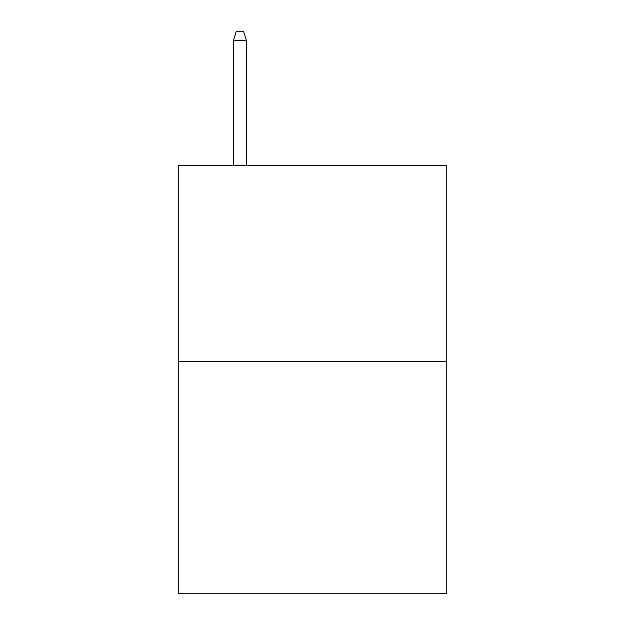 <?xml version="1.0" encoding="UTF-8"?>
<svg xmlns="http://www.w3.org/2000/svg" width="625" height="625" viewBox="0 0 625 625"><rect width="100%" height="100%" fill="white"/><g stroke="black" fill="none" stroke-linecap="round" stroke-linejoin="round"><path stroke-width="0.94" d="M446.742 361.555L446.742 165.633L178.258 165.633L178.258 593.75L446.742 593.75L446.742 361.555L178.258 361.555M246.469 165.633L246.469 40.68L233.406 40.68L233.406 165.633M233.406 40.68L236.312 31.25L243.562 31.25L246.469 40.68"/></g></svg>
